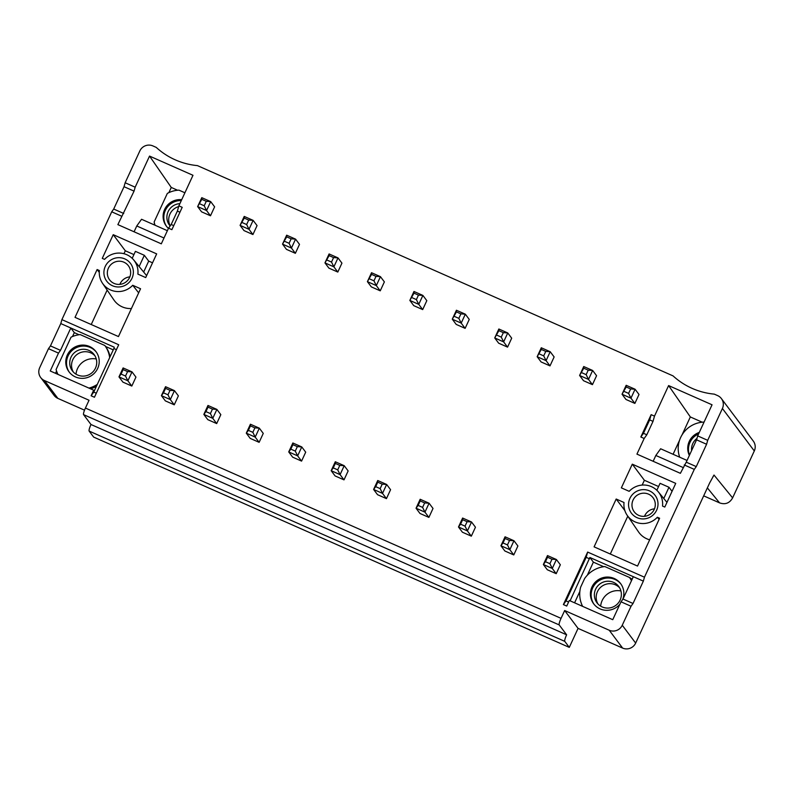 <?xml version="1.0" encoding="UTF-8"?>
<svg xmlns="http://www.w3.org/2000/svg" width="794" height="794" viewBox="0 0 794 794"><rect width="100%" height="100%" fill="white"/><g stroke="black" fill="none" stroke-linecap="round" stroke-linejoin="round"><path stroke-width="1.19" d="M135.169 187.195L149.54 156.081L192.982 175.295L178.868 205.845L177.38 211.085L171.186 224.494L168.536 228.186L161.311 243.827L117.869 224.623L134.057 191.126L135.169 187.195L125.144 182.759L139.853 150.92A9.895 9.697 143.1 0 1 152.895 145.917L156.239 147.396A72.373 70.974 -36.9 0 0 197.448 165.618L673.074 375.909A72.373 70.974 -36.9 0 0 714.292 394.132L717.637 395.611A9.895 9.697 143.1 0 1 722.411 408.483L707.702 440.333L697.678 435.896L712.049 404.791L668.608 385.576L654.494 416.135L651.149 414.657L649.671 419.897L643.477 433.306L640.827 436.998L651.149 414.657M566.628 634.803L559.194 624.918A6.183 1.062 -66.1 0 1 561.05 618.357L564.663 610.536L578.062 628.382L569.288 647.378L564.772 641.363A6.183 1.062 -66.1 0 1 566.628 634.803L90.992 424.512L83.569 414.627A6.183 1.062 113.9 0 1 85.424 408.066L89.037 400.245L44.484 380.554A9.895 9.697 143.1 0 1 39.7 367.672L48.474 348.675L58.498 353.112L60.483 350.343L70.815 327.991L74.308 332.646L72.512 336.527M96.312 393.219L93.752 392.087L94.268 390.966L93.682 390.191L50.24 370.987L58.498 353.112M93.682 390.191L91.102 395.779L94.446 397.258L118.703 344.745L61.902 319.625L60.791 323.565L114.257 347.206L113.879 348.516L116.44 349.648M121.74 216.246L111.716 211.809L61.902 319.625M168.536 228.186L171.881 229.665L182.203 207.323L178.868 205.845M697.678 435.896L696.566 439.826L686.244 462.177L680.379 473.323L636.937 454.118L644.172 438.477L640.827 436.998M684.249 464.947L694.284 469.383L644.46 577.198L587.649 552.078L586.171 557.328L566.033 600.899L563.393 604.591L587.649 552.078M563.393 604.591L566.727 606.07L569.308 600.482L612.75 619.687L621.017 601.812L631.041 606.249L622.258 625.235A9.895 9.697 143.1 0 1 609.216 630.238L564.663 610.536M201.785 197.666L210.688 201.607L214.618 206.837L210.489 215.779L201.587 211.839L197.646 206.599L201.785 197.666L201.815 199.334L206.271 201.299L204.207 205.775L206.559 210.539L210.688 201.607L206.271 201.299M124.827 258.913A14.838 14.55 -36.9 0 0 105.265 266.417A14.838 14.55 -36.9 0 0 112.44 285.731A14.838 14.55 -36.9 0 0 132.002 278.237A14.838 14.55 -36.9 0 0 124.827 258.913M113.224 234.677L156.666 253.882L145.719 277.572L137.878 274.109A19.503 19.125 143.1 0 0 104.55 259.37L102.277 258.368L113.224 234.677L125.313 250.775L123.953 253.703M132.717 285.274A19.503 19.125 143.1 0 1 99.389 270.546L97.116 269.533L75.023 317.362L118.465 336.567L140.558 288.748L132.717 285.274L138.662 292.847M174.253 404.811L165.341 400.871L161.41 395.64L163.504 392.841L167.961 394.807L170.025 390.34L174.452 390.638L178.382 395.878L174.253 404.811L170.323 399.581L174.452 390.638L165.539 386.698L161.41 395.64L170.323 399.581L167.961 394.807M244.224 216.425L253.127 220.365L257.058 225.605L252.929 234.538L244.016 230.597L240.086 225.367L244.224 216.425L244.254 218.092L248.711 220.067L246.636 224.533L248.998 229.307L253.127 220.365L248.711 220.067M216.693 423.579L207.78 419.639L203.85 414.399L205.944 411.6L210.4 413.575L212.464 409.099L216.891 409.406L220.821 414.637L216.693 423.579L212.762 418.339L216.891 409.406L207.978 405.466L203.85 414.399L212.762 418.339L210.4 413.575M286.664 235.193L295.567 239.133L299.497 244.363L295.368 253.306L286.455 249.366L282.525 244.125L286.664 235.193L286.694 236.86L291.15 238.825L289.076 243.301L291.438 248.065L295.567 239.133L291.15 238.825M259.132 442.337L250.219 438.397L246.289 433.167L248.383 430.368L252.839 432.333L254.904 427.867L259.33 428.164L263.261 433.405L259.132 442.337L255.202 437.107L259.33 428.164L250.418 424.224L246.289 433.167L255.202 437.107L252.839 432.333M329.093 253.951L338.006 257.891L341.936 263.132L337.807 272.064L328.895 268.124L324.964 262.893L329.093 253.951L329.133 255.618L333.579 257.593L331.515 262.06L333.877 266.834L338.006 257.891L333.579 257.593M301.571 461.106L292.658 457.165L288.728 451.925L290.822 449.126L295.279 451.101L297.343 446.625L301.77 446.933L305.7 452.163L301.571 461.106L297.641 455.865L301.77 446.933L292.857 442.992L288.728 451.925L297.641 455.865L295.279 451.101M371.532 272.719L380.445 276.659L384.375 281.89L380.247 290.832L371.334 286.892L367.404 281.652L371.532 272.719L371.572 274.387L376.019 276.352L373.954 280.828L376.316 285.592L380.445 276.659L376.019 276.352M344.01 479.864L335.098 475.934L331.167 470.693L333.262 467.894L337.718 469.859L339.782 465.393L344.209 465.691L348.139 470.931L344.01 479.864L340.08 474.633L344.209 465.691L335.296 461.751L331.167 470.693L340.08 474.633L337.718 469.859M413.972 291.477L422.884 295.418L426.815 300.658L422.686 309.591L413.773 305.66L409.843 300.42L413.972 291.477L414.002 293.145L418.458 295.12L416.393 299.586L418.756 304.36L422.884 295.418L418.458 295.12M386.45 498.632L377.537 494.692L373.607 489.451L375.701 486.653L380.157 488.628L382.222 484.151L386.648 484.459L390.579 489.69L386.45 498.632L382.519 493.392L386.648 484.459L377.736 480.519L373.607 489.451L382.519 493.392L380.157 488.628M456.411 310.246L465.324 314.186L469.254 319.416L465.125 328.359L456.213 324.418L452.282 319.178L456.411 310.246L456.441 311.913L460.897 313.878L458.833 318.354L461.195 323.118L465.324 314.186L460.897 313.878M428.889 517.4L419.976 513.46L416.046 508.22L418.14 505.421L422.597 507.386L424.661 502.92L429.088 503.217L433.018 508.458L428.889 517.4L424.959 512.16L429.088 503.217L420.175 499.277L416.046 508.22L424.959 512.16L422.597 507.386M498.85 329.004L507.763 332.944L511.693 338.184L507.565 347.127L498.652 343.187L494.722 337.946L498.85 329.004L498.88 330.671L503.336 332.646L501.272 337.113L503.634 341.886L507.763 332.944L503.336 332.646M471.328 536.158L462.416 532.218L458.485 526.988L460.58 524.179L465.036 526.154L467.1 521.678L471.527 521.986L475.457 527.216L471.328 536.158L467.398 530.918L471.527 521.986L462.614 518.045L458.485 526.988L467.398 530.918L465.036 526.154M541.29 347.772L550.202 351.712L554.133 356.943L550.004 365.885L541.091 361.945L537.161 356.714L541.29 347.772L541.319 349.439L545.776 351.405L543.711 355.881L546.074 360.645L550.202 351.712L545.776 351.405M513.768 554.927L504.855 550.986L500.925 545.746L503.019 542.947L507.475 544.912L509.54 540.446L513.966 540.744L517.896 545.984L513.768 554.927L509.837 549.686L513.966 540.744L505.053 536.804L500.925 545.746L509.837 549.686L507.475 544.912M583.729 366.53L592.642 370.47L596.572 375.711L592.443 384.653L583.53 380.713L579.6 375.473L583.729 366.53L583.759 368.208L588.215 370.173L586.151 374.639L588.513 379.413L592.642 370.47L588.215 370.173M657.363 517.241A19.503 19.125 143.1 0 1 624.024 502.503L616.184 499.029L594.091 546.858L637.532 566.062L659.625 518.244L657.363 517.241L659.08 519.425M662.524 506.066L664.786 507.068L675.734 483.377L632.292 464.172L621.355 487.863L629.185 491.327A19.503 19.125 143.1 0 1 662.524 506.066M637.076 517.688A14.838 14.55 -36.9 0 0 656.638 510.195A14.838 14.55 -36.9 0 0 649.472 490.871A14.838 14.55 -36.9 0 0 629.91 498.374A14.838 14.55 -36.9 0 0 637.076 517.688M626.168 385.298L635.081 389.239L639.011 394.479L634.882 403.412L625.97 399.471L622.039 394.241L626.168 385.298L626.198 386.966L630.654 388.941L628.59 393.407L630.952 398.181L635.081 389.239L630.654 388.941M556.207 573.685L547.294 569.745L543.364 564.514L545.458 561.705L549.914 563.68L551.979 559.214L556.405 559.512L560.336 564.752L556.207 573.685L552.277 568.454L556.405 559.512L547.493 555.572L543.364 564.514L552.277 568.454L549.914 563.68M131.814 386.053L122.901 382.113L118.971 376.872L121.065 374.073L125.521 376.048L127.586 371.572L132.012 371.88L135.943 377.11L131.814 386.053L127.884 380.812L132.012 371.88L123.1 367.94L118.971 376.872L127.884 380.812L125.521 376.048M123.1 367.94L123.13 369.607L121.065 374.073M123.13 369.607L127.586 371.572M210.489 215.779L206.559 210.539L197.646 206.599L201.815 199.334M199.751 203.8L204.207 205.775M123.904 262.199A11.741 11.513 -36.9 0 0 109.602 279.855A11.741 11.513 -36.9 0 0 129.581 277.483A11.741 11.513 -36.9 0 0 123.904 262.199M119.874 284.361A11.741 11.513 143.1 0 1 129.849 276.868M133.928 254.586L125.313 250.775M152.537 262.814L148.696 261.117L144.329 255.301L139.139 266.546M132.201 258.328L135.417 251.361L144.329 255.301M146.612 275.637A20.396 19.999 -36.9 0 0 146.493 275.488L133.72 259.956M148.696 261.117L143.654 272.034M102.555 283.359L113.899 299.953A20.396 19.999 -36.9 0 0 131.417 308.538M99.27 272.402L97.116 269.533M107.15 290.078L91.231 324.528M165.539 386.698L165.569 388.365L163.504 392.841M165.569 388.365L170.025 390.34M252.929 234.538L248.998 229.307L240.086 225.367L244.254 218.092M242.19 222.568L246.636 224.533M207.978 405.466L208.008 407.133L205.944 411.6M208.008 407.133L212.464 409.099M295.368 253.306L291.438 248.065L282.525 244.125L286.694 236.86M284.629 241.326L289.076 243.301M250.418 424.224L250.447 425.892L248.383 430.368M250.447 425.892L254.904 427.867M337.807 272.064L333.877 266.834L324.964 262.893L329.133 255.618M327.059 260.095L331.515 262.06M292.857 442.992L292.887 444.66L290.822 449.126M292.887 444.66L297.343 446.625M380.247 290.832L376.316 285.592L367.404 281.652L371.572 274.387M369.498 278.853L373.954 280.828M335.296 461.751L335.326 463.418L333.262 467.894M335.326 463.418L339.782 465.393M422.686 309.591L418.756 304.36L409.843 300.42L414.002 293.145M411.937 297.621L416.393 299.586M377.736 480.519L377.765 482.186L375.701 486.653M377.765 482.186L382.222 484.151M465.125 328.359L461.195 323.118L452.282 319.178L456.441 311.913M454.376 316.379L458.833 318.354M420.175 499.277L420.205 500.945L418.14 505.421M420.205 500.945L424.661 502.92M507.565 347.127L503.634 341.886L494.722 337.946L498.88 330.671M496.816 335.147L501.272 337.113M462.614 518.045L462.644 519.713L460.58 524.179M462.644 519.713L467.1 521.678M550.004 365.885L546.074 360.645L537.161 356.714L541.319 349.439M539.255 353.906L543.711 355.881M505.053 536.804L505.083 538.481L503.019 542.947M505.083 538.481L509.54 540.446M592.443 384.653L588.513 379.413L579.6 375.473L583.759 368.208M581.694 372.674L586.151 374.639M627.191 515.316L638.535 531.92A20.396 19.999 -36.9 0 0 649.661 539.811M627.786 516.179L610.298 554.023M624.858 510.582L616.184 499.029M632.292 464.172L644.381 480.271L658.573 486.543M672.052 491.357L668.975 487.258L660.062 483.318L656.846 490.285M644.381 480.271L642.157 485.074M663.774 498.503L668.975 487.258M654.216 509.44A11.741 11.513 -36.9 0 0 648.539 494.156A11.741 11.513 -36.9 0 0 634.247 511.822A11.741 11.513 -36.9 0 0 654.216 509.44M644.51 516.318A11.741 11.513 143.1 0 1 654.484 508.825M634.882 403.412L630.952 398.181L622.039 394.241L626.198 386.966M624.134 391.432L628.59 393.407M547.493 555.572L547.523 557.239L545.458 561.705M547.523 557.239L551.979 559.214M90.992 424.512A6.183 1.062 113.9 0 0 89.136 431.073L93.652 437.087L569.288 647.378M40.702 377.547L54.091 395.392A9.895 9.697 -36.9 0 0 57.873 398.389L84.531 410.18M578.062 628.382L622.615 648.083A9.895 9.697 -36.9 0 0 635.657 643.08L709.667 482.901L714.005 475.04L732.614 497.888C729.626 503.188 725.279 504.855 719.572 502.88L707.365 487.893M600.661 606.15A16.843 16.515 143.1 0 1 620.918 590.944M76.025 374.192A16.843 16.515 143.1 0 1 96.273 358.987M73.336 372.019A13.597 13.339 143.1 0 1 94.943 355.801M95.479 368.118A13.597 13.339 143.1 0 1 72.353 370.858A13.597 13.339 143.1 0 1 70.974 357.28A13.597 13.339 143.1 0 1 94.099 354.531A13.597 13.339 143.1 0 1 95.479 368.118M69.406 372.317A16.843 16.515 143.1 0 1 90.258 347.474A16.843 16.515 143.1 0 1 96.322 352.109M89.533 346.502A16.843 16.515 -36.9 0 0 69.028 371.84A16.843 16.515 -36.9 0 0 95.449 372.009A16.843 16.515 -36.9 0 0 89.533 346.502M97.305 384.395A27.611 27.075 143.1 0 1 88.948 388.097M57.992 374.411A27.611 27.075 143.1 0 1 56.086 369.538L71.043 337.172A27.611 27.075 143.1 0 1 80.194 334.602L104.838 345.499A27.611 27.075 143.1 0 1 109.671 357.618M94.268 390.966L113.879 348.516M110.088 356.724A27.611 27.075 -36.9 0 0 105.562 346.472L104.838 345.499M79.053 334.75L74.308 332.646M113.254 349.866L105.562 346.472M56.563 371.046L55.511 373.319M90.576 388.822A27.611 27.075 -36.9 0 0 96.392 386.36M93.752 392.087L91.102 395.779M60.483 350.343L50.459 345.906L60.791 323.565M50.459 345.906L48.474 348.675M123.725 213.477L113.701 209.04L111.716 211.809M113.701 209.04L124.033 186.699L125.144 182.759M703.683 495.853L719.572 502.88M732.614 497.888L754.3 450.962A9.895 9.697 -36.9 0 0 753.298 441.077L721.409 398.608M170.214 225.853A13.597 13.339 143.1 0 1 178.65 206.589M170.124 225.972A13.597 13.339 143.1 0 1 179.881 203.641M166.69 226.578A16.694 16.366 143.1 0 1 181.3 200.574M181.707 199.691A16.694 16.366 -36.9 0 0 168.437 228.414M155.058 225.248A26.301 25.785 143.1 0 1 154.135 221.992L167.326 193.428A26.301 25.785 143.1 0 1 178.948 190.143L184.903 192.773M167.385 230.687L141.55 219.273L136.767 225.972L134.077 231.788M177.568 190.242L171.266 187.453L168.874 192.644M149.54 156.081L171.266 187.453M154.542 223.64L154.016 224.781M164.001 238.011L136.767 225.972M177.38 211.085L179.94 212.216M171.186 224.494L173.747 225.625M134.057 191.126L124.033 186.699M696.973 438.387A13.597 13.339 -36.9 0 0 691.594 450.585M689.52 455.091A16.694 16.366 143.1 0 1 698.571 433.951M699.276 432.432A16.694 16.366 -36.9 0 0 689.351 455.438M679.704 457.205A26.301 25.785 143.1 0 1 703.583 422.1L703.97 422.269M653.154 461.284L655.834 455.468L660.628 448.769L687.038 460.451M668.608 385.576L690.333 416.949L702.214 422.2M690.333 416.949L682.066 434.854M679.485 440.422L673.084 454.277M644.172 438.477L646.812 434.784L653.015 421.376L654.494 416.135M646.812 434.784L643.477 433.306M653.015 421.376L649.671 419.897M655.834 455.468L683.068 467.507M696.566 439.826L706.591 444.263L707.702 440.333M631.041 606.249L633.026 603.48L643.348 581.129L644.46 577.198M694.284 469.383L696.269 466.604L706.591 444.263M633.026 603.48L623.002 599.043L621.017 601.812M623.002 599.043L633.324 576.692L643.348 581.129M631.478 580.682A27.611 27.075 143.1 0 0 629.473 577.456L604.83 566.559A27.611 27.075 143.1 0 0 584.612 578.568L580.652 587.133A27.611 27.075 143.1 0 0 582.637 606.378M622.724 599.42A16.843 16.515 -36.9 0 0 594.19 583.401A16.843 16.515 -36.9 0 0 600.105 608.909A16.843 16.515 -36.9 0 0 619.925 604.165M579.868 591.381L574.588 602.815M570.092 600.83L589.882 557.487L593.376 562.142L587.352 575.184M566.033 600.899L568.593 602.031M589.882 557.487L633.324 576.692M589.515 558.797L586.171 557.328M593.376 562.142L603.688 566.708M629.473 577.456L632.133 579.283M631.567 580.503A27.611 27.075 -36.9 0 0 630.198 578.429M594.041 604.274A16.843 16.515 143.1 0 1 614.903 579.431A16.843 16.515 143.1 0 1 620.968 584.066M620.124 600.075A13.597 13.339 -36.9 0 0 618.744 586.488A13.597 13.339 -36.9 0 0 595.609 589.237A13.597 13.339 -36.9 0 0 602.189 606.944A13.597 13.339 -36.9 0 0 620.124 600.075M597.971 603.976A13.597 13.339 143.1 0 1 619.578 587.759M686.244 462.177L696.269 466.604M85.424 408.066L561.05 618.357M83.569 414.627L559.194 624.918M564.772 641.363L89.136 431.073M635.657 643.08L622.258 625.235M754.3 450.962L722.411 408.483M622.615 648.083L609.216 630.238M712.903 476.876L714.005 475.04M44.484 380.554L57.873 398.389M658.355 491.913L666.96 502.374"/></g></svg>
